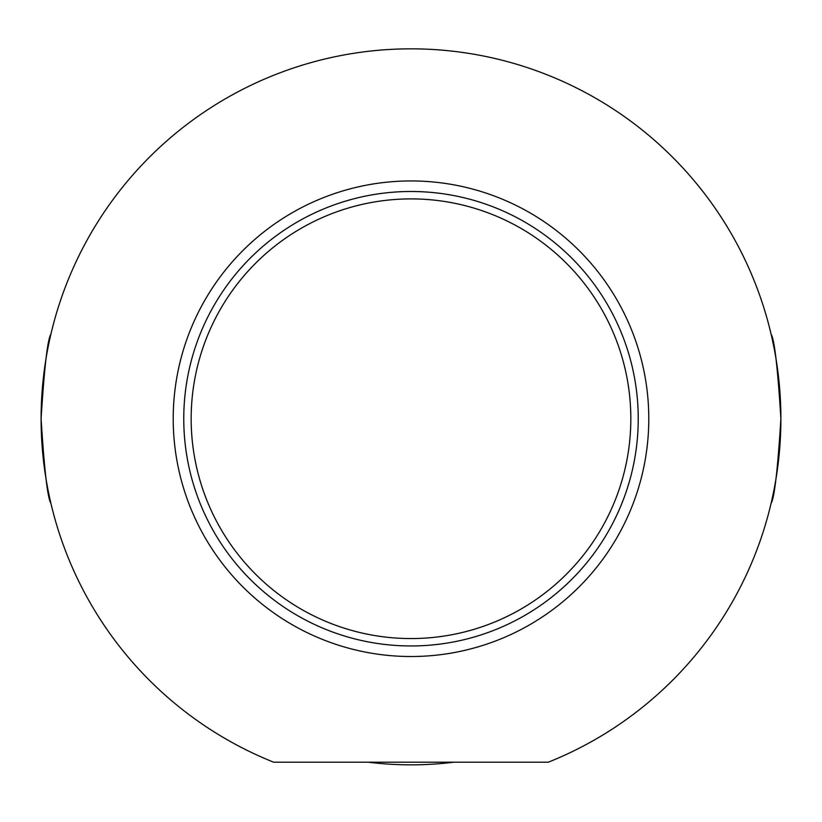 <?xml version="1.0" encoding="UTF-8"?>
<svg xmlns="http://www.w3.org/2000/svg" width="822" height="822" viewBox="0 0 822 822"><rect width="100%" height="100%" fill="white"/><g stroke="black" fill="none" stroke-linecap="round" stroke-linejoin="round"><path stroke-width="1.23" d="M411 638.56A219.823 219.823 0 0 1 220.625 308.815A219.823 219.823 0 0 1 601.375 308.815A219.823 219.823 0 0 1 411 638.56M780.9 418.737C777.674 470.081 774.406 498.266 771.108 503.28C774.406 498.266 777.674 470.081 780.9 418.737C777.674 367.383 774.406 339.198 771.108 334.184C774.406 339.198 777.674 367.383 780.9 418.737M41.1 418.737C44.326 470.081 47.594 498.266 50.892 503.28C47.594 498.266 44.326 470.081 41.1 418.737C44.326 367.383 47.594 339.198 50.892 334.184C47.594 339.198 44.326 367.383 41.1 418.737M411 645.958A227.221 227.221 0 0 0 607.787 305.116A227.221 227.221 0 0 0 214.213 305.116A227.221 227.221 0 0 0 411 645.958M548.295 762.21L273.705 762.21A369.9 369.9 0 0 1 116.611 194.773A369.9 369.9 0 0 1 705.389 194.773A369.9 369.9 0 0 1 548.295 762.21M453.682 762.21A346.124 346.124 0 0 1 368.318 762.21M411 656.521A237.794 237.794 0 0 1 205.068 299.835A237.794 237.794 0 0 1 616.932 299.835A237.794 237.794 0 0 1 411 656.521"/></g></svg>

